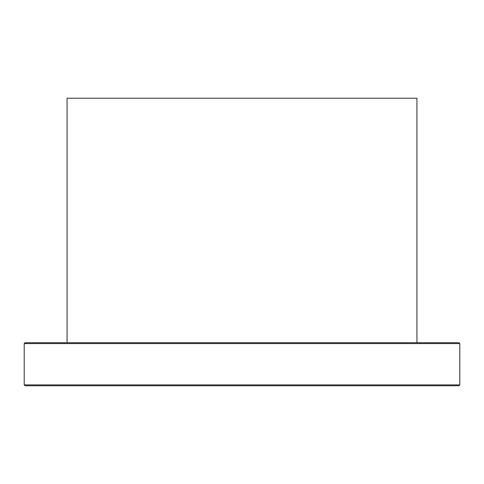 <?xml version="1.0" encoding="UTF-8"?>
<svg xmlns="http://www.w3.org/2000/svg" width="484" height="484" viewBox="0 0 484 484"><rect width="100%" height="100%" fill="white"/><g stroke="black" fill="none" stroke-linecap="round" stroke-linejoin="round"><path stroke-width="0.73" d="M458.941 342.72L25.059 342.72L24.2 343.586L459.8 343.586L458.941 342.72M357.755 385.766L369.201 385.766M394.593 385.766L406.034 385.766M424.879 385.766L432.085 385.766M433.331 385.766L439.841 385.766M45.641 385.766L49.882 385.766M77.966 385.766L87.731 385.766M125.477 385.766L126.245 385.766M159.914 385.766L171.36 385.766M445.564 385.766L458.905 385.766L459.782 384.907L459.8 384.102M459.782 384.907L24.218 384.907L25.095 385.766L458.905 385.766M38.436 385.766L25.095 385.766L38.436 385.766M24.218 384.907L24.2 384.042L24.218 384.907M416.93 342.72L416.93 98.234L67.07 98.234L67.07 342.72M24.2 343.586L24.2 384.042M459.8 343.586L459.8 384.042"/></g></svg>

